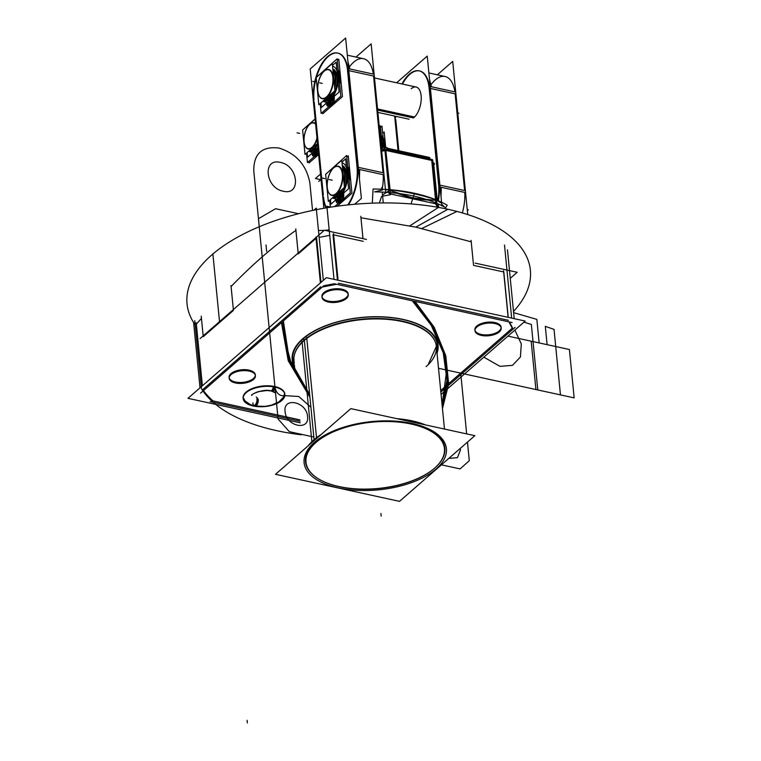 <?xml version="1.0" encoding="UTF-8"?>
<svg xmlns="http://www.w3.org/2000/svg" width="761" height="761" viewBox="0 0 761 761"><rect width="100%" height="100%" fill="white"/><g stroke="black" fill="none" stroke-linecap="round" stroke-linejoin="round"><path stroke-width="1.14" d="M474.854 435.682L399.506 501.356L275.501 474.312L350.85 408.638L474.854 435.682M318.849 479.116A69.993 33.589 174.4 0 0 434.797 467.996A69.993 33.589 174.4 0 0 411.368 423.458A69.993 33.589 174.4 0 0 315.558 441.998A69.993 33.589 174.4 0 0 338.987 486.536A69.993 33.589 174.4 0 0 434.797 467.996A69.993 33.589 174.4 0 0 411.368 423.458A69.993 33.589 174.4 0 0 315.558 441.998A69.993 33.589 174.4 0 0 318.65 479.002M194.797 320.638L201.475 388.766A171.063 82.083 -5.6 0 0 301.356 434.788A171.063 82.083 -5.6 0 1 201.475 388.766L194.797 320.638M196.224 322.835L196.471 325.356M409.818 225.865L438.479 207.411A172.49 82.768 -5.6 0 1 513.504 311.43M421.841 228.49L456.933 211.434A172.49 82.768 -5.6 0 0 256.362 227.967A172.49 82.768 -5.6 0 0 195.216 324.928M300.186 422.812L187.967 398.336L326.374 277.689L525.223 321.066L441.076 394.417M212.985 400.895L299.891 419.844L212.985 400.895A171.063 82.083 174.4 0 1 203.482 390.602A171.063 82.083 174.4 0 0 212.985 400.895A171.063 82.083 174.4 0 1 203.482 390.602A171.063 82.083 174.4 0 0 212.985 400.895A171.063 82.083 174.4 0 1 203.482 390.602M440.695 390.574L512.267 328.191L440.695 390.574M512.553 327.943L509.404 321.979L512.553 327.943M508.415 320.295L338.369 283.206L508.415 320.295M334.45 283.71L323.729 285.784L334.45 283.71M320.771 286.745L202.768 389.603L320.771 286.745M304.314 340.043A71.496 34.302 -5.6 0 0 294.288 355.454A71.496 34.302 -5.6 0 1 304.314 340.043A1.199 0.875 48.9 0 0 303.192 338.778A72.695 34.882 -5.6 0 1 389.271 317.461A72.695 34.882 -5.6 0 1 436.871 351.582A72.695 34.882 174.4 0 0 389.271 317.461A72.695 34.882 174.4 0 0 303.192 338.778A1.199 0.875 -131.1 0 1 304.314 340.043A71.496 34.302 -5.6 0 1 377.894 318.488A71.496 34.302 -5.6 0 1 435.197 341.641A71.496 34.302 -5.6 0 0 377.894 318.488A71.496 34.302 -5.6 0 0 304.314 340.043A1.199 0.875 48.9 0 0 303.192 338.778A72.695 34.882 174.4 0 0 294.564 365.537A72.695 34.882 -5.6 0 1 303.192 338.778A72.695 34.882 -5.6 0 1 389.271 317.461A72.695 34.882 -5.6 0 1 436.871 351.582A72.695 34.882 174.4 0 0 389.271 317.461A72.695 34.882 174.4 0 0 303.192 338.778A72.695 34.882 -5.6 0 1 389.271 317.461A72.695 34.882 -5.6 0 1 436.871 351.582A72.695 34.882 -5.6 0 0 389.271 317.461A72.695 34.882 -5.6 0 0 303.192 338.778A1.199 0.875 -131.1 0 1 304.314 340.043A71.496 34.302 -5.6 0 1 402.169 321.113A71.496 34.302 -5.6 0 1 426.103 366.612A71.496 34.302 -5.6 0 0 402.169 321.113A71.496 34.302 -5.6 0 0 304.314 340.043A1.199 0.875 48.9 0 0 303.192 338.778A72.695 34.882 174.4 0 0 294.564 365.537A72.695 34.882 -5.6 0 1 303.192 338.778A72.695 34.882 -5.6 0 0 294.564 365.537A72.695 34.882 -5.6 0 1 303.192 338.778A1.199 0.875 48.9 0 1 304.314 340.043A71.496 34.302 -5.6 0 1 402.169 321.113A71.496 34.302 -5.6 0 1 426.103 366.612M255.306 374.783A13.175 6.316 174.4 0 0 245.442 369.675A13.175 6.316 174.4 0 0 230.983 373.622A13.175 6.316 -5.6 0 1 249.009 370.131A13.175 6.316 -5.6 0 1 253.423 378.512A13.175 6.316 -5.6 0 1 235.396 382.003A13.175 6.316 -5.6 0 1 230.983 373.622A13.175 6.316 174.4 0 0 229.09 377.351M501.118 327.211A13.175 6.316 174.4 0 0 491.245 322.103A13.175 6.316 174.4 0 0 476.795 326.05A13.175 6.316 -5.6 0 1 494.821 322.559A13.175 6.316 -5.6 0 1 499.226 330.94A13.175 6.316 -5.6 0 1 481.199 334.431A13.175 6.316 -5.6 0 1 476.795 326.05A13.175 6.316 174.4 0 0 474.902 329.779M348.158 293.851A13.175 6.316 174.4 0 0 338.284 288.742A13.175 6.316 174.4 0 0 323.834 292.69A13.175 6.316 -5.6 0 1 341.86 289.199A13.175 6.316 -5.6 0 1 346.265 297.58A13.175 6.316 -5.6 0 1 328.238 301.071A13.175 6.316 -5.6 0 1 323.834 292.69A13.175 6.316 174.4 0 0 321.941 296.419M278.355 402.217A20.956 10.055 174.4 0 0 281.808 399.886A20.956 10.055 -5.6 0 1 278.355 402.217A20.956 10.055 174.4 0 0 281.808 399.886A20.956 10.055 174.4 0 0 274.797 386.55A20.956 10.055 174.4 0 0 246.117 392.096A20.956 10.055 -5.6 0 1 274.797 386.55A20.956 10.055 -5.6 0 1 281.808 399.886A20.956 10.055 -5.6 0 1 278.355 402.217A20.956 10.055 174.4 0 0 277.061 387.149A20.956 10.055 174.4 0 0 246.117 392.096A20.956 10.055 174.4 0 0 251.063 404.9A20.956 10.055 -5.6 0 1 246.117 392.096A20.956 10.055 174.4 0 0 251.063 404.9A20.956 10.055 -5.6 0 1 246.117 392.096A20.956 10.055 -5.6 0 1 274.797 386.55A20.956 10.055 -5.6 0 1 281.808 399.886A20.956 10.055 174.4 0 0 274.797 386.55A20.956 10.055 174.4 0 0 246.117 392.096A20.956 10.055 174.4 0 0 251.063 404.9M302.155 342.469L311.877 441.646M312.153 444.462A71.496 34.302 -5.6 0 1 390.64 420.919A71.496 34.302 -5.6 0 1 446.403 448.724A71.496 34.302 -5.6 0 1 433.694 470.973M314.084 439.639L304.352 340.433L314.084 439.639M421.147 423.972A71.496 34.302 174.4 0 0 401.96 419.787A71.496 34.302 -5.6 0 1 421.147 423.972A71.496 34.302 174.4 0 0 401.96 419.787A71.496 34.302 -5.6 0 1 421.147 423.972A71.496 34.302 174.4 0 0 401.96 419.787A71.496 34.302 174.4 0 1 421.147 423.972M317.28 437.898A71.496 34.302 174.4 0 0 314.16 440.41A71.496 34.302 -5.6 0 1 317.28 437.898A71.496 34.302 174.4 0 0 314.16 440.41A71.496 34.302 174.4 0 0 311.42 443.007A71.496 34.302 -5.6 0 1 314.16 440.41A71.496 34.302 174.4 0 0 311.42 443.007A71.496 34.302 174.4 0 1 317.28 437.898A71.496 34.302 174.4 0 0 314.16 440.41A71.496 34.302 174.4 0 0 311.42 443.007M306.797 338.445L316.605 438.488M438.336 466.931A71.496 34.302 -5.6 0 1 359.848 490.474A71.496 34.302 -5.6 0 1 304.096 462.678A71.496 34.302 -5.6 0 1 316.795 440.419M436.643 349.175A71.658 34.388 -5.6 0 0 431.801 336.333A71.658 34.388 -5.6 0 0 369.247 319.097A71.658 34.388 -5.6 0 0 302.022 342.593A1.199 0.904 45.1 0 0 300.443 340.909A73.294 35.168 -5.6 0 1 388.709 317.242A73.294 35.168 -5.6 0 1 437.033 353.152M294.336 363.13A71.658 34.388 -5.6 0 1 296.581 349.594A71.658 34.388 -5.6 0 1 306.673 338.54A1.199 0.837 52.4 0 0 305.199 336.762A73.294 35.168 -5.6 0 0 294.726 367.106M432.077 470.25A69.555 33.37 174.4 0 0 434.95 467.872A69.555 33.37 174.4 0 0 408.876 423.573A69.555 33.37 174.4 0 0 313.836 444.462M425.561 424.933A71.943 34.521 174.4 0 0 396.757 418.645M321.256 434.426A71.943 34.521 174.4 0 0 311.525 441.998M435.292 467.558A69.993 33.589 174.4 0 0 410.95 423.363A69.993 33.589 174.4 0 0 315.558 441.998A69.993 33.589 174.4 0 0 338.987 486.536A69.993 33.589 174.4 0 0 434.797 467.996A69.993 33.589 174.4 0 0 376.705 421.175A69.993 33.589 174.4 0 0 314.027 475.815A69.993 33.589 174.4 0 0 434.797 467.996A69.993 33.589 174.4 0 0 411.368 423.458A69.993 33.589 174.4 0 0 315.558 441.998A69.993 33.589 174.4 0 0 338.987 486.536A69.993 33.589 174.4 0 0 434.797 467.996A69.993 33.589 174.4 0 0 411.368 423.458A69.993 33.589 174.4 0 0 315.558 441.998A69.993 33.589 174.4 0 0 338.987 486.536A69.993 33.589 174.4 0 0 434.797 467.996M318.355 440.524A69.555 33.37 174.4 0 0 319.049 479.23A69.555 33.37 174.4 0 0 434.95 467.872A69.555 33.37 174.4 0 0 436.595 466.312M316.195 437.927A71.943 34.521 174.4 0 0 308.138 445.86M210.036 401.608L300.034 421.242M440.847 392.067L515.064 327.373M514.208 318.659L507.463 249.827M512.79 329.199L508.938 321.874M508.129 317.337L503.554 270.726M508.253 317.366L503.801 271.972L508.253 317.366M511.668 318.108L504.505 245.023M512.105 322.559L334.46 283.815M334.022 279.363L326.859 206.279L330.778 207.135M471.088 240.352L473.456 264.562L471.23 241.836L473.456 264.562L471.23 241.836L415.829 227.139L360.942 217.779L362.997 238.659L360.942 217.779L362.997 238.659L360.942 217.779L415.829 227.139L471.23 241.836L473.352 263.468M473.542 265.37L503.677 271.943L473.542 265.37M337.446 280.105L332.995 234.721L337.446 280.105M333.632 234.854L363.254 241.323L333.632 234.854M338.074 280.248L333.508 233.637M336.581 284.281L322.284 287.049M320.4 282.902L315.901 237.042M319.135 237.403L329.713 235.358L319.135 237.403M320.971 282.407L316.605 237.889L320.971 282.407M323.339 280.333L316.262 208.124L313.922 210.169M323.863 285.67L200.543 393.161M200.019 387.834L193.617 322.521M201.246 316.215L203.168 335.886L201.456 318.393L203.168 335.886L201.456 318.393L196.348 324.1L202.388 385.76L196.348 324.1L201.456 318.393L203.073 334.907M203.254 336.695L233.427 310.393L203.254 336.695M295.782 228.88L295.924 230.364C273.941 245.813 252.329 264.533 231.087 286.545L233.351 309.584L231.087 286.545C252.329 264.533 273.941 245.813 295.924 230.364L298.046 251.996M298.236 253.898L316.034 238.393L298.236 253.898M253.061 379.844A13.175 6.316 174.4 0 0 255.401 375.744A13.175 6.316 174.4 0 0 245.128 370.626A13.175 6.316 174.4 0 0 230.669 374.964M229.175 377.827A13.175 6.316 174.4 0 0 239.458 382.479A13.175 6.316 174.4 0 0 253.423 378.512A13.175 6.316 174.4 0 0 255.144 376.143M231.525 374.222A13.175 6.316 174.4 0 0 229.185 378.322A13.175 6.316 174.4 0 0 239.458 383.439A13.175 6.316 174.4 0 0 253.917 379.102M498.874 332.281A13.175 6.316 174.4 0 0 501.214 328.181A13.175 6.316 174.4 0 0 490.94 323.054A13.175 6.316 174.4 0 0 476.481 327.392M474.988 330.264A13.175 6.316 174.4 0 0 485.271 334.907A13.175 6.316 174.4 0 0 499.226 330.94A13.175 6.316 174.4 0 0 500.947 328.571M477.337 326.65A13.175 6.316 174.4 0 0 474.997 330.75A13.175 6.316 174.4 0 0 485.271 335.867A13.175 6.316 174.4 0 0 499.73 331.53M345.913 298.911A13.175 6.316 174.4 0 0 348.253 294.821A13.175 6.316 174.4 0 0 337.979 289.694A13.175 6.316 174.4 0 0 323.52 294.031M322.027 296.895A13.175 6.316 174.4 0 0 332.3 301.546A13.175 6.316 174.4 0 0 346.265 297.58A13.175 6.316 174.4 0 0 347.986 295.211M324.376 293.289A13.175 6.316 174.4 0 0 322.036 297.389A13.175 6.316 174.4 0 0 332.31 302.507A13.175 6.316 174.4 0 0 346.769 298.169M324.376 230.231L200.048 338.607L324.376 230.231L366.45 239.411L324.376 230.231M231.002 285.689L231.249 288.153M360.819 216.447L361.047 218.854M517.195 272.295L510.26 278.336L517.195 272.295L475.121 263.116L517.195 272.295M282.512 399.829A20.956 10.055 -5.6 0 1 259.511 406.735A20.956 10.055 -5.6 0 1 243.168 398.583A20.956 10.055 -5.6 0 1 246.887 392.067M245.527 393.247A20.956 10.055 -5.6 0 1 268.528 386.35A20.956 10.055 -5.6 0 1 284.871 394.493A20.956 10.055 -5.6 0 1 281.151 401.018M284.024 396.043L284.643 393.418L283.473 397.204L278.906 401.865L271.487 405.147L264.99 406.364L255.373 406.051A4.49 1.988 -79.9 0 0 257.608 403.796A4.49 1.988 -79.9 0 0 258.16 399.03M275.511 387.254A4.49 2.397 104.6 0 1 272.01 391.164M274.445 387.016A4.49 2.197 102.3 0 1 271.325 391.002A4.49 2.197 -77.7 0 0 274.445 387.016A4.49 2.197 102.3 0 1 271.325 391.002A4.49 2.197 -77.7 0 0 274.445 387.016A4.49 2.197 -77.7 0 1 271.325 391.002A4.49 2.197 -77.7 0 0 274.445 387.016M257.579 399.43A4.49 2.197 102.3 0 1 256.704 403.939A4.49 2.197 102.3 0 1 254.307 405.832A4.49 2.197 -77.7 0 0 256.704 403.939A4.49 2.197 -77.7 0 0 257.579 399.43A4.49 2.197 102.3 0 1 255.648 405.366A4.49 2.197 102.3 0 1 252.937 403.473A4.49 2.197 -77.7 0 0 255.648 405.366A4.49 2.197 -77.7 0 0 257.579 399.43A4.49 2.197 102.3 0 1 255.648 405.366A4.49 2.197 102.3 0 1 252.937 403.473A4.49 2.197 102.3 0 0 256.704 403.939A4.49 2.197 102.3 0 0 256.219 397.061M273.342 386.807A4.49 1.988 100.1 0 1 270.602 390.859C273.075 391.354 274.788 392.086 275.729 393.037L271.325 391.002L266.921 390.507L258.027 391.696L254.317 393.247M253.261 405.584L253.261 405.584A4.49 2.397 -75.4 0 0 256.067 403.539A4.49 2.397 -75.4 0 0 256.876 398.745M329.266 230.859L325.622 230.507M438.612 207.43L438.269 203.948M437.984 201.028L437.86 199.753M437.87 200.581A32.923 16.133 -77.7 0 0 438.412 183.078M438.288 201.208A32.923 16.133 -77.7 0 0 439.344 188.367M431.63 88.714L455.135 93.841L464.629 190.526L455.135 93.841L430.412 88.447L455.135 93.841L464.629 190.526L439.887 185.132L464.629 190.526L455.135 93.841L464.629 190.526L441.123 185.399M441.275 187.33L441.019 196.604M441.713 203.748L427.235 56.086L396.614 82.778M398.051 150.583L394.664 116.053M398.812 150.754L395.768 119.734L398.812 150.754M395.596 117.965A32.923 16.133 102.3 0 1 395.454 116.233A32.923 16.133 -77.7 0 0 395.596 117.965A32.923 16.133 102.3 0 1 395.454 116.233A32.923 16.133 102.3 0 0 395.596 117.965A32.923 16.133 102.3 0 1 395.454 116.233M419.378 70.897A32.923 16.133 -77.7 0 0 402.474 84.062A32.923 16.133 102.3 0 1 429.404 86.335A32.923 16.133 -77.7 0 0 419.634 70.954M429.642 88.276L439.135 184.971L429.642 88.276M439.287 186.892A32.923 16.133 102.3 0 1 438.365 200.799A32.923 16.133 -77.7 0 0 439.287 186.892A32.923 16.133 102.3 0 1 438.365 200.799A32.923 16.133 102.3 0 0 439.287 186.892A32.923 16.133 102.3 0 1 438.365 200.799M437.28 200.333L433.732 164.148L432.838 162.435L433.732 164.148L437.28 200.333L433.732 164.148L432.838 162.435L433.732 164.148L437.28 200.333L433.732 164.148L432.838 162.435L433.732 164.148L437.28 200.333M414.032 117.498A16.466 8.067 -77.7 0 0 421.128 95.696A16.466 8.067 -77.7 0 0 411.206 88.752A16.466 8.067 102.3 0 1 421.128 95.696A16.466 8.067 102.3 0 1 414.032 117.498A16.466 8.067 -77.7 0 0 421.128 95.696A16.466 8.067 -77.7 0 0 411.206 88.752A16.466 8.067 -77.7 0 1 421.128 95.696A16.466 8.067 -77.7 0 1 414.032 117.498L377.332 109.489L414.032 117.498M429.813 158.545L428.215 157.166M433.142 162.312L434.598 163.967M430.098 159.144L425.38 156.547M432.79 161.95L434.16 164.557M426.008 157.346L428.985 158.906L426.008 157.346L386.778 148.795L426.008 157.346L428.985 158.906L426.008 157.346L386.778 148.795L426.008 157.346L386.778 148.795L426.008 157.346L428.985 158.906L426.008 157.346M433.751 163.472L432.752 161.57M431.658 159.487L435.977 204.538L437.394 207.22M431.734 160.428L435.587 199.639L431.734 160.428M436.843 204.062L437.879 207.306M445.118 208.685L447.164 205.194A115.796 55.563 -5.6 0 0 373.061 189.023L372.3 203.158M441.456 203.977L444.671 207.154C426.607 197.432 403.235 192.333 374.564 191.858L382.545 189.955M385.466 189.86L389.822 189.765C407.135 191.839 422.479 195.177 435.834 199.801L440.667 202.635M383.278 202.93L382.222 192.076M382.032 190.174L381.775 187.52M379.359 202.968L381.594 196.386M322.854 194.921A32.923 16.133 -77.7 0 0 325.993 207.905M347.796 204.918A32.923 16.133 -77.7 0 0 356.833 165.289M350.05 70.916L373.556 76.043L383.049 172.737L359.544 167.61M359.696 169.532L359.439 178.816M323.511 196.861A32.923 16.133 -77.7 0 0 326.412 207.839A32.923 16.133 102.3 0 1 323.511 196.861A32.923 16.133 -77.7 0 0 326.412 207.839A32.923 16.133 102.3 0 1 323.511 196.861A32.923 16.133 102.3 0 0 326.412 207.839A32.923 16.133 102.3 0 1 323.511 196.861M357.708 169.104A32.923 16.133 102.3 0 1 348.424 204.852A32.923 16.133 102.3 0 0 357.708 169.104A32.923 16.133 102.3 0 1 348.424 204.852A32.923 16.133 -77.7 0 0 357.708 169.104A32.923 16.133 102.3 0 1 348.424 204.852A32.923 16.133 -77.7 0 0 357.765 170.578M385.627 191.515L371.149 43.853L355.986 57.075M383.202 174.659A32.923 16.133 102.3 0 1 382.155 189.232A32.923 16.133 102.3 0 0 383.202 174.659A32.923 16.133 102.3 0 1 382.155 189.232A32.923 16.133 102.3 0 0 383.202 174.659A32.923 16.133 102.3 0 1 382.155 189.232M349.451 66.882A32.923 16.133 102.3 0 1 373.318 74.102A32.923 16.133 102.3 0 0 349.451 66.882A32.923 16.133 102.3 0 1 373.318 74.102A32.923 16.133 102.3 0 0 349.451 66.882A32.923 16.133 102.3 0 1 373.318 74.102M373.87 74.217L348.643 68.718M383.744 174.783L358.498 169.275M347.358 68.442L357.232 168.999M373.556 76.043L383.049 172.737L358.307 167.344L383.049 172.737L358.307 167.344L383.049 172.737L373.556 76.043L383.049 172.737L373.556 76.043L348.833 70.649L373.556 76.043L348.833 70.649L373.556 76.043L383.049 172.737M357.556 167.173L348.062 70.488L357.556 167.173M354.674 204.252L361.361 198.421L345.637 38.05L310.212 68.928L323.872 208.276M323.33 195.025L314.188 101.945L323.33 195.025M314.017 100.176A32.923 16.133 102.3 0 1 316.215 78.117A32.923 16.133 -77.7 0 0 314.017 100.176A32.923 16.133 102.3 0 1 316.215 78.117A32.923 16.133 -77.7 0 0 314.017 100.176A32.923 16.133 102.3 0 1 316.215 78.117A32.923 16.133 102.3 0 0 314.017 100.176M337.798 53.108A32.923 16.133 -77.7 0 0 316.433 77.337A32.923 16.133 102.3 0 1 333.86 53.327A32.923 16.133 102.3 0 1 347.825 68.538A32.923 16.133 -77.7 0 0 338.055 53.156M323.187 198.688L313.313 98.131M347.691 72.209A32.923 16.133 -77.7 0 0 337.542 53.051A32.923 16.133 -77.7 0 0 319.553 67.786A32.923 16.133 -77.7 0 0 313.713 101.841M347.958 61.727L349.813 68.975M338.864 196.281A16.466 8.067 -77.7 0 0 346.426 179.843A16.466 8.067 -77.7 0 0 342.317 165.651A16.466 8.067 -77.7 0 1 346.426 179.843A16.466 8.067 -77.7 0 1 338.864 196.281M334.754 197.613A16.466 8.067 102.3 0 0 339.672 195.9L338.255 195.587L339.672 195.9A16.466 8.067 102.3 0 0 346.778 179.101A16.466 8.067 102.3 0 0 342.307 165.594A16.466 8.067 102.3 0 1 346.778 179.101A16.466 8.067 102.3 0 1 339.672 195.9A16.466 8.067 102.3 0 1 334.602 197.575A16.466 8.067 102.3 0 0 345.979 183.953A16.466 8.067 102.3 0 0 342.307 165.594A16.466 8.067 102.3 0 1 346.778 179.101A16.466 8.067 102.3 0 1 339.672 195.9L338.255 195.587L339.672 195.9A16.466 8.067 102.3 0 0 346.778 179.101A16.466 8.067 102.3 0 0 342.307 165.594A16.466 8.067 102.3 0 1 346.778 179.101A16.466 8.067 102.3 0 1 339.672 195.9A16.466 8.067 102.3 0 1 334.602 197.575A16.466 8.067 -77.7 0 0 339.939 195.349A16.466 8.067 -77.7 0 1 334.602 197.575L335.125 197.689M467.73 214.573L452.709 61.403L437.328 74.806M464.781 192.457A32.923 16.133 102.3 0 1 462.336 212.918A32.923 16.133 102.3 0 0 464.781 192.457A32.923 16.133 102.3 0 1 462.336 212.918A32.923 16.133 102.3 0 0 464.781 192.457A32.923 16.133 102.3 0 1 462.336 212.918M431.03 84.68A32.923 16.133 102.3 0 1 454.897 91.891A32.923 16.133 102.3 0 0 431.03 84.68A32.923 16.133 102.3 0 1 454.897 91.891A32.923 16.133 102.3 0 0 431.03 84.68A32.923 16.133 102.3 0 1 454.897 91.891M430.222 86.507L455.449 92.014M428.938 86.231L438.812 186.787M440.077 187.063L465.332 192.571M429.271 89.998A32.923 16.133 -77.7 0 0 419.121 70.84A32.923 16.133 -77.7 0 0 401.96 83.948M394.949 116.119A32.923 16.133 -77.7 0 0 395.292 119.629M429.537 79.515L431.392 86.764M398.307 150.64L394.911 116.11M377.389 110.06L413.489 117.936M329.37 99.586A16.466 8.067 -77.7 0 0 336.933 83.149A16.466 8.067 -77.7 0 0 332.823 68.966A16.466 8.067 -77.7 0 1 336.933 83.149A16.466 8.067 -77.7 0 1 329.37 99.586A16.466 8.067 -77.7 0 0 336.933 83.149A16.466 8.067 -77.7 0 0 332.823 68.966M325.261 100.918A16.466 8.067 102.3 0 0 330.179 99.206L328.762 98.892L330.179 99.206A16.466 8.067 102.3 0 0 337.285 82.407A16.466 8.067 102.3 0 0 332.814 68.909A16.466 8.067 102.3 0 1 337.285 82.407A16.466 8.067 102.3 0 1 330.179 99.206A16.466 8.067 102.3 0 1 325.109 100.88A16.466 8.067 102.3 0 0 336.486 87.258A16.466 8.067 102.3 0 0 332.814 68.909A16.466 8.067 102.3 0 1 337.285 82.407A16.466 8.067 102.3 0 1 330.179 99.206L328.762 98.892L330.179 99.206A16.466 8.067 102.3 0 0 337.285 82.407A16.466 8.067 102.3 0 0 332.814 68.909A16.466 8.067 102.3 0 1 337.285 82.407A16.466 8.067 102.3 0 1 330.179 99.206A16.466 8.067 102.3 0 1 325.109 100.88A16.466 8.067 -77.7 0 0 330.445 98.654A16.466 8.067 -77.7 0 1 325.109 100.88A16.466 8.067 -77.7 0 0 330.445 98.654M377.275 108.871L414.555 117.004M332.557 105.218L330.207 104.733L328.914 105.855L330.207 104.723L328.914 105.855L330.207 104.723L328.914 105.855L330.207 104.723L329.589 98.426M332.157 104.79L331.254 104.59L332.157 104.79M330.512 104.19L330.093 99.91L330.512 104.19M322.597 112.133L322.759 113.76L342.46 96.58L338.788 59.139L337.323 60.414M331.815 105.085L330.531 106.207L329.627 106.007L330.531 106.207L329.627 106.007L330.531 106.207L329.627 106.007L330.531 106.207L331.815 105.085M338.245 69.765A18.302 8.97 102.3 0 1 339.691 84.509A18.302 8.97 102.3 0 0 338.245 69.765A18.302 8.97 102.3 0 1 339.691 84.509A18.302 8.97 102.3 0 0 338.245 69.765A18.302 8.97 102.3 0 1 339.691 84.509A18.302 8.97 102.3 0 0 338.245 69.765M335.658 100.747A3.111 1.522 102.3 0 1 334.754 102.497A3.111 1.522 102.3 0 0 335.658 100.747A3.111 1.522 102.3 0 1 334.754 102.497A3.111 1.522 102.3 0 0 335.658 100.747A3.111 1.522 102.3 0 1 334.754 102.497A3.111 1.522 102.3 0 0 335.658 100.747M334.555 102.697L332.928 104.114L332.024 103.915L332.928 104.114L332.024 103.915L332.928 104.114L332.024 103.915L332.928 104.114L334.555 102.697L333.651 102.497L334.555 102.697L332.928 104.114L334.555 102.697L333.651 102.497L334.555 102.697L333.651 102.497L334.555 102.697L332.928 104.114L334.555 102.697M327.468 103.353A1.56 0.761 -77.7 0 0 327.943 104.571A1.56 0.761 -77.7 0 0 328.857 103.734A1.56 0.761 -77.7 0 0 329.018 102.003M328.781 101.622A1.56 0.761 -77.7 0 0 327.839 103.838A1.56 0.761 -77.7 0 0 328.134 104.571M328.314 104.657A1.56 0.761 -77.7 0 0 329.142 104A1.56 0.761 -77.7 0 0 329.446 102.431A1.56 0.761 -77.7 0 0 328.971 101.613M329.085 102.745A1.56 0.761 -77.7 0 0 328.609 101.536A1.56 0.761 -77.7 0 0 327.696 102.374A1.56 0.761 -77.7 0 0 327.534 104.095M320.172 103.582L321.142 113.408L340.842 96.228L337.161 58.787L317.508 76.395M327.981 106.179A3.111 1.522 -77.7 0 0 328.657 106.036A3.111 1.522 102.3 0 1 327.03 104.533A3.111 1.522 -77.7 0 0 327.801 106.112M326.983 104.143A4.69 2.293 -77.7 0 0 326.602 102.944A4.69 2.293 -77.7 0 1 326.983 104.143A4.69 2.293 -77.7 0 0 326.602 102.944A4.69 2.293 -77.7 0 1 326.983 104.143A4.69 2.293 -77.7 0 0 326.602 102.944A4.69 2.293 -77.7 0 1 326.983 104.143M336.942 70.031A18.302 8.97 102.3 0 1 338.226 83.12A18.302 8.97 -77.7 0 0 336.942 70.031A18.302 8.97 102.3 0 1 338.226 83.12A18.302 8.97 -77.7 0 0 336.942 70.031A18.302 8.97 102.3 0 1 338.226 83.12A18.302 8.97 102.3 0 0 336.942 70.031M334.345 96.2A4.69 2.293 -77.7 0 0 334.279 98.217A4.69 2.293 -77.7 0 1 334.345 96.2A4.69 2.293 -77.7 0 0 334.279 98.217A4.69 2.293 -77.7 0 1 334.345 96.2A4.69 2.293 -77.7 0 0 334.279 98.217A4.69 2.293 -77.7 0 1 334.345 96.2M334.298 98.578A3.111 1.522 102.3 0 1 333.137 102.145A3.111 1.522 -77.7 0 0 334.298 98.578A3.111 1.522 102.3 0 1 333.137 102.145A3.111 1.522 -77.7 0 0 334.298 98.578A3.111 1.522 102.3 0 1 333.137 102.145A3.111 1.522 102.3 0 0 334.298 98.578M332.938 102.345L331.311 103.762L332.938 102.345M331.273 103.391L330.864 99.234L331.273 103.391M332.804 98.112A1.56 0.761 -77.7 0 0 331.863 100.328A1.56 0.761 -77.7 0 0 332.795 100.985A1.56 0.761 -77.7 0 0 333.47 98.92A1.56 0.761 -77.7 0 0 332.528 98.264A1.56 0.761 -77.7 0 0 331.863 100.328A1.56 0.761 -77.7 0 0 332.157 101.061M327.839 103.838A1.56 0.761 -77.7 0 0 328.781 104.495A1.56 0.761 -77.7 0 0 329.446 102.431A1.56 0.761 -77.7 0 0 328.505 101.774A1.56 0.761 -77.7 0 0 327.839 103.838A1.56 0.761 -77.7 0 0 328.781 104.495A1.56 0.761 -77.7 0 0 329.446 102.431A1.56 0.761 -77.7 0 0 328.505 101.774A1.56 0.761 -77.7 0 0 327.839 103.838A1.56 0.761 -77.7 0 0 329.161 103.962A1.56 0.761 -77.7 0 0 328.933 101.603A1.56 0.761 -77.7 0 0 327.839 103.838A1.56 0.761 -77.7 0 0 328.781 104.495A1.56 0.761 -77.7 0 0 329.446 102.431A1.56 0.761 -77.7 0 0 328.505 101.774A1.56 0.761 -77.7 0 0 327.839 103.838A1.56 0.761 -77.7 0 0 328.781 104.495A1.56 0.761 -77.7 0 0 329.446 102.431A1.56 0.761 -77.7 0 0 328.505 101.774A1.56 0.761 -77.7 0 0 327.839 103.838M331.492 99.853A1.56 0.761 -77.7 0 0 331.967 101.061A1.56 0.761 -77.7 0 0 332.88 100.224A1.56 0.761 -77.7 0 0 333.042 98.502M332.338 101.146A1.56 0.761 -77.7 0 0 333.166 100.49A1.56 0.761 -77.7 0 0 333.47 98.92A1.56 0.761 -77.7 0 0 332.995 98.102M333.109 99.244A1.56 0.761 -77.7 0 0 332.633 98.026A1.56 0.761 -77.7 0 0 331.72 98.863A1.56 0.761 -77.7 0 0 331.558 100.585M332.738 104.676L331.473 104.4M330.674 106.473L329.408 106.198M330.388 104.162L328.324 105.96M326.65 104.067A3.111 1.522 -77.7 0 0 327.611 106.093A3.111 1.522 -77.7 0 0 328.762 105.551M330.274 106.388A3.111 1.522 102.3 0 1 329.599 106.53M326.697 104.837A4.69 2.293 -77.7 0 0 325.242 101.993A4.69 2.293 -77.7 0 0 324.918 101.964M333.955 95.115A18.302 8.97 -77.7 0 0 338.15 77.08A18.302 8.97 -77.7 0 0 332.547 66.159M327.763 67.453A18.302 8.97 -77.7 0 0 326.298 68.737M322.978 101.127A18.302 8.97 -77.7 0 0 324.69 101.898A18.302 8.97 -77.7 0 0 326.079 101.984M334.935 93.232A4.69 2.293 -77.7 0 0 333.955 98.502M332.338 102.431A3.111 1.522 -77.7 0 0 333.86 97.779M335.144 102.583L333.87 102.307M332.785 102.069L330.721 103.877M333.328 104.542L330.978 104.057L330.36 97.75M320.914 102.935L321.37 107.52L339.102 92.043L336.172 62.155L332.471 65.379M328.248 99.339L329.703 99.662M327.335 99.139A16.466 8.067 -77.7 0 0 331.72 93.508M334.45 85.555A16.466 8.067 -77.7 0 0 332.966 70.469M328.238 98.787A16.466 8.067 -77.7 0 0 332.433 92.89A16.466 8.067 102.3 0 1 328.238 98.787A16.466 8.067 102.3 0 1 323.644 100.557A16.466 8.067 -77.7 0 0 328.238 98.787A16.466 8.067 -77.7 0 0 332.433 92.89A16.466 8.067 102.3 0 1 328.238 98.787A16.466 8.067 102.3 0 1 323.644 100.557A16.466 8.067 -77.7 0 0 328.238 98.787A16.466 8.067 -77.7 0 1 323.644 100.557A16.466 8.067 -77.7 0 0 332.433 92.89A16.466 8.067 102.3 0 1 328.238 98.787M334.564 86.764A16.466 8.067 -77.7 0 0 332.918 70.002A16.466 8.067 102.3 0 1 334.564 86.764A16.466 8.067 -77.7 0 0 332.918 70.002A16.466 8.067 102.3 0 1 334.564 86.764A16.466 8.067 -77.7 0 0 332.918 70.002A16.466 8.067 102.3 0 1 334.564 86.764M323.701 100.509A16.466 8.067 -77.7 0 0 328.41 98.207M329.266 98.397L331.073 98.787M324.519 70.887A14.659 7.182 -77.7 0 0 323.939 71.363A14.659 7.182 -77.7 0 0 318.764 95.068A14.659 7.182 -77.7 0 0 327.03 96.438M327.63 97.075L329.066 98.607A16.771 8.219 -77.7 0 1 323.349 100.813M318.888 95.344A14.963 7.334 -77.7 0 0 326.84 97.199A14.963 7.334 -77.7 0 0 333.289 77.384A14.963 7.334 -77.7 0 0 324.272 71.068A14.963 7.334 -77.7 0 0 324.167 71.163M324.272 71.068A14.963 7.334 102.3 0 1 333.289 77.384A14.963 7.334 102.3 0 1 326.84 97.199A14.963 7.334 -77.7 0 0 333.289 77.384A14.963 7.334 -77.7 0 0 324.272 71.068A14.963 7.334 102.3 0 1 333.289 77.384A14.963 7.334 102.3 0 1 326.84 97.199A14.963 7.334 -77.7 0 1 317.841 91.063A14.963 7.334 -77.7 0 1 324.053 71.268A14.963 7.334 -77.7 0 0 317.841 91.063A14.963 7.334 -77.7 0 0 326.84 97.199A14.963 7.334 102.3 0 1 317.841 91.063A14.963 7.334 102.3 0 1 324.053 71.268L324.272 71.068A14.963 7.334 102.3 0 1 333.289 77.384A14.963 7.334 102.3 0 1 326.84 97.199A14.963 7.334 102.3 0 1 317.841 91.063A14.963 7.334 102.3 0 1 324.053 71.268A14.963 7.334 -77.7 0 0 318.83 95.201M327.125 97.522L328.039 98.559L327.125 97.522M326.64 97.941L327.525 98.997M327.706 99.225L327.981 99.548A16.771 8.219 -77.7 0 0 333.194 92.224M326.079 97.265A14.659 7.182 -77.7 0 0 332.909 77.784A14.659 7.182 -77.7 0 0 323.939 71.363A14.659 7.182 -77.7 0 0 323.568 71.715M334.688 87.962A16.771 8.219 -77.7 0 0 332.852 69.318M332.281 63.515L316.157 77.574L318.83 104.752L334.954 90.692L332.281 63.515M342.05 201.912L339.701 201.427L338.407 202.54L339.701 201.418L338.407 202.54L339.701 201.418L338.407 202.54L339.701 201.418L339.083 195.12M341.651 201.484L340.747 201.285L341.651 201.484M340.005 200.875L339.587 196.604L340.005 200.875M337.123 206.212L351.953 193.275L348.281 155.834L346.826 157.108M341.309 201.77L340.024 202.892L339.121 202.702L340.024 202.892L339.121 202.702L340.024 202.892L339.121 202.702L340.024 202.892L341.309 201.77M347.739 166.459A18.293 8.97 102.3 0 1 349.185 181.204A18.293 8.97 102.3 0 0 347.739 166.459A18.293 8.97 102.3 0 1 349.185 181.204A18.293 8.97 102.3 0 0 347.739 166.459A18.293 8.97 102.3 0 1 349.185 181.204A18.293 8.97 102.3 0 0 347.739 166.459M345.152 197.441A3.111 1.522 102.3 0 1 344.248 199.192A3.111 1.522 102.3 0 0 345.152 197.441A3.111 1.522 102.3 0 1 344.248 199.192A3.111 1.522 102.3 0 0 345.152 197.441A3.111 1.522 102.3 0 1 344.248 199.192A3.111 1.522 102.3 0 0 345.152 197.441M344.048 199.392L342.421 200.809L341.518 200.609L342.421 200.809L341.518 200.609L342.421 200.809L341.518 200.609L342.421 200.809L344.048 199.392L343.144 199.192L344.048 199.392L342.421 200.809L344.048 199.392L343.144 199.192L344.048 199.392L343.144 199.192L344.048 199.392L342.421 200.809L344.048 199.392M336.961 200.048A1.56 0.761 -77.7 0 0 337.437 201.265A1.56 0.761 -77.7 0 0 338.35 200.428A1.56 0.761 -77.7 0 0 338.512 198.697M338.274 198.307A1.56 0.761 -77.7 0 0 337.332 200.524A1.56 0.761 -77.7 0 0 337.637 201.256M337.808 201.342A1.56 0.761 -77.7 0 0 338.635 200.685A1.56 0.761 -77.7 0 0 338.94 199.125A1.56 0.761 -77.7 0 0 338.464 198.307M338.578 199.439A1.56 0.761 -77.7 0 0 338.103 198.221A1.56 0.761 -77.7 0 0 337.19 199.059A1.56 0.761 -77.7 0 0 337.037 200.79M334.707 206.545L350.336 192.923L346.664 155.482L327.002 173.089M330.331 207.04L329.675 200.267M337.475 202.864A3.111 1.522 -77.7 0 0 338.15 202.73A3.111 1.522 102.3 0 1 336.524 201.227A3.111 1.522 -77.7 0 0 337.294 202.806M336.476 200.837A4.69 2.293 -77.7 0 0 336.105 199.639A4.69 2.293 -77.7 0 1 336.476 200.837A4.69 2.293 -77.7 0 0 336.105 199.639A4.69 2.293 -77.7 0 1 336.476 200.837A4.69 2.293 -77.7 0 0 336.105 199.639A4.69 2.293 -77.7 0 1 336.476 200.837M346.445 166.726A18.293 8.97 102.3 0 1 347.729 179.815A18.293 8.97 -77.7 0 0 346.445 166.726A18.293 8.97 102.3 0 1 347.729 179.815A18.293 8.97 -77.7 0 0 346.445 166.726A18.293 8.97 102.3 0 1 347.729 179.815A18.293 8.97 102.3 0 0 346.445 166.726M343.839 192.894A4.69 2.293 -77.7 0 0 343.772 194.911A4.69 2.293 -77.7 0 1 343.839 192.894A4.69 2.293 -77.7 0 0 343.772 194.911A4.69 2.293 -77.7 0 1 343.839 192.894A4.69 2.293 -77.7 0 0 343.772 194.911A4.69 2.293 -77.7 0 1 343.839 192.894M343.791 195.273A3.111 1.522 102.3 0 1 342.631 198.84A3.111 1.522 -77.7 0 0 343.791 195.273A3.111 1.522 102.3 0 1 342.631 198.84A3.111 1.522 -77.7 0 0 343.791 195.273A3.111 1.522 102.3 0 1 342.631 198.84A3.111 1.522 102.3 0 0 343.791 195.273M342.431 199.04L340.804 200.457L342.431 199.04M340.766 200.086L340.357 195.929L340.766 200.086M342.298 194.806A1.56 0.761 -77.7 0 0 341.356 197.023A1.56 0.761 -77.7 0 0 342.298 197.679A1.56 0.761 -77.7 0 0 342.964 195.615A1.56 0.761 -77.7 0 0 342.031 194.959A1.56 0.761 -77.7 0 0 341.356 197.023A1.56 0.761 -77.7 0 0 341.66 197.755M337.332 200.524A1.56 0.761 -77.7 0 0 338.274 201.18A1.56 0.761 -77.7 0 0 338.94 199.125A1.56 0.761 -77.7 0 0 338.008 198.469A1.56 0.761 -77.7 0 0 337.332 200.524A1.56 0.761 -77.7 0 0 338.274 201.18A1.56 0.761 -77.7 0 0 338.94 199.125A1.56 0.761 -77.7 0 0 338.008 198.469A1.56 0.761 -77.7 0 0 337.332 200.524A1.56 0.761 -77.7 0 0 338.655 200.647A1.56 0.761 -77.7 0 0 338.426 198.298A1.56 0.761 -77.7 0 0 337.332 200.524A1.56 0.761 -77.7 0 0 338.274 201.18A1.56 0.761 -77.7 0 0 338.94 199.125A1.56 0.761 -77.7 0 0 338.008 198.469A1.56 0.761 -77.7 0 0 337.332 200.524A1.56 0.761 -77.7 0 0 338.274 201.18A1.56 0.761 -77.7 0 0 338.94 199.125A1.56 0.761 -77.7 0 0 338.008 198.469A1.56 0.761 -77.7 0 0 337.332 200.524M340.985 196.547A1.56 0.761 -77.7 0 0 341.461 197.755A1.56 0.761 -77.7 0 0 342.374 196.918A1.56 0.761 -77.7 0 0 342.536 195.196M341.832 197.841A1.56 0.761 -77.7 0 0 342.659 197.185A1.56 0.761 -77.7 0 0 342.964 195.615A1.56 0.761 -77.7 0 0 342.488 194.797M342.602 195.938A1.56 0.761 -77.7 0 0 342.127 194.721A1.56 0.761 -77.7 0 0 341.213 195.558A1.56 0.761 -77.7 0 0 341.061 197.28M342.231 201.37L340.966 201.094M340.167 203.168L338.902 202.892M339.882 200.856L337.817 202.654M336.143 200.761A3.111 1.522 -77.7 0 0 337.104 202.787A3.111 1.522 -77.7 0 0 338.255 202.245M339.767 203.082A3.111 1.522 102.3 0 1 339.092 203.216M336.191 201.532A4.69 2.293 -77.7 0 0 334.735 198.678A4.69 2.293 -77.7 0 0 334.412 198.659M343.449 191.81A18.293 8.97 -77.7 0 0 347.644 173.774A18.293 8.97 -77.7 0 0 342.041 162.844M337.266 164.138A18.293 8.97 -77.7 0 0 335.782 165.432M332.481 197.822A18.293 8.97 -77.7 0 0 334.193 198.592A18.293 8.97 -77.7 0 0 335.572 198.669M344.429 189.927A4.69 2.293 -77.7 0 0 343.449 195.206M341.841 199.125A3.111 1.522 -77.7 0 0 343.354 194.474M344.638 199.277L343.363 199.001M342.279 198.764L340.215 200.571M342.821 201.237L340.471 200.752L339.853 194.445M330.407 199.62L330.864 204.205L348.605 188.747L345.665 158.84L341.965 162.074M337.741 196.034L339.206 196.348M336.838 195.834A16.466 8.067 -77.7 0 0 341.213 190.202M343.943 182.25A16.466 8.067 -77.7 0 0 342.469 167.163M337.732 195.472A16.466 8.067 -77.7 0 0 341.927 189.584A16.466 8.067 102.3 0 1 337.732 195.472A16.466 8.067 102.3 0 1 333.137 197.242A16.466 8.067 -77.7 0 0 337.732 195.472A16.466 8.067 -77.7 0 0 341.927 189.584A16.466 8.067 102.3 0 1 337.732 195.472A16.466 8.067 102.3 0 1 333.137 197.242A16.466 8.067 -77.7 0 0 337.732 195.472A16.466 8.067 -77.7 0 1 333.137 197.242A16.466 8.067 -77.7 0 0 341.927 189.584A16.466 8.067 102.3 0 1 337.732 195.472M344.067 183.458A16.466 8.067 -77.7 0 0 342.421 166.697A16.466 8.067 102.3 0 1 344.067 183.458A16.466 8.067 -77.7 0 0 342.421 166.697A16.466 8.067 102.3 0 1 344.067 183.458A16.466 8.067 -77.7 0 0 342.421 166.697A16.466 8.067 102.3 0 1 344.067 183.458M333.194 197.194A16.466 8.067 -77.7 0 0 337.903 194.902M338.769 195.092L340.576 195.482M334.012 167.572A14.659 7.182 -77.7 0 0 333.432 168.057A14.659 7.182 -77.7 0 0 328.267 191.753A14.659 7.182 -77.7 0 0 336.524 193.132M337.123 193.77L338.559 195.292A16.771 8.219 -77.7 0 1 332.842 197.499M328.391 192.038A14.963 7.334 -77.7 0 0 336.333 193.893A14.963 7.334 -77.7 0 0 342.792 174.079A14.963 7.334 -77.7 0 0 333.775 167.753A14.963 7.334 -77.7 0 0 333.66 167.848M333.775 167.753A14.963 7.334 102.3 0 1 342.792 174.079A14.963 7.334 102.3 0 1 336.333 193.893A14.963 7.334 -77.7 0 0 342.792 174.079A14.963 7.334 -77.7 0 0 333.775 167.753A14.963 7.334 102.3 0 1 342.792 174.079A14.963 7.334 102.3 0 1 336.333 193.893A14.963 7.334 -77.7 0 1 327.335 187.758A14.963 7.334 -77.7 0 1 333.546 167.953A14.963 7.334 -77.7 0 0 327.335 187.758A14.963 7.334 -77.7 0 0 336.333 193.893A14.963 7.334 102.3 0 1 327.335 187.758A14.963 7.334 102.3 0 1 333.546 167.953L333.775 167.753A14.963 7.334 102.3 0 1 342.792 174.079A14.963 7.334 102.3 0 1 336.333 193.893A14.963 7.334 102.3 0 1 327.335 187.758A14.963 7.334 102.3 0 1 333.546 167.953A14.963 7.334 -77.7 0 0 328.324 191.896M336.619 194.217L337.532 195.254L336.619 194.217M336.134 194.635L337.018 195.691M337.199 195.91L337.475 196.243A16.771 8.219 -77.7 0 0 342.688 188.918M335.572 193.96A14.659 7.182 -77.7 0 0 342.402 174.478A14.659 7.182 -77.7 0 0 333.432 168.057A14.659 7.182 -77.7 0 0 333.061 168.409M344.181 184.666A16.771 8.219 -77.7 0 0 342.355 166.003M341.784 160.2L325.66 174.259L328.324 201.446L344.448 187.387L341.784 160.2M429.204 157.869L429.651 157.479L381.927 147.063L381.328 147.596M381.442 148.823L382.707 148.576L381.442 148.823M382.84 147.263L381.413 148.547M385.675 147.881L387.206 147.586L386.208 150.383L381.68 151.258M381.67 151.135L384.961 150.507L381.67 151.135M385.123 149.337L384.343 148.262L385.123 149.337M385.713 149.47L390.612 194.645L382.621 196.186M384.876 149.632L381.584 150.269M382.507 195.054L388.909 190.773M389.699 189.698L385.856 150.45L389.699 189.698M389.194 193.665L384.838 149.28L432.562 159.686L436.919 204.072L389.194 193.665M381.137 147.472L385.104 150.259L432.828 160.666L432.562 159.686M431.649 160.324L386.274 150.431L431.649 160.324M390.193 190.393L412.491 197.879L434.255 200.219M429.042 158.012L430.916 159.325M321.247 181.451A27.12 13.013 -5.6 0 1 320.99 178.835M384.096 147.539L381.993 126.136L380.538 127.401M381.318 135.391A16.542 8.105 102.3 0 1 383.059 147.311A16.542 8.105 102.3 0 0 381.318 135.391A16.542 8.105 102.3 0 1 383.059 147.311A16.542 8.105 102.3 0 0 381.318 135.391A16.542 8.105 102.3 0 1 383.059 147.311A16.542 8.105 102.3 0 0 381.318 135.391M382.479 147.187L380.376 125.774L379.282 126.735M380.177 135.915A16.542 8.105 102.3 0 1 381.375 147.529A16.542 8.105 -77.7 0 0 380.177 135.915A16.542 8.105 102.3 0 1 381.375 147.529A16.542 8.105 -77.7 0 0 380.177 135.915A16.542 8.105 102.3 0 1 381.375 147.529A16.542 8.105 102.3 0 0 380.177 135.915M381.166 145.95A16.542 8.105 -77.7 0 0 380.281 136.99M383.135 137.703A14.963 7.334 102.3 0 1 384.99 147.739M383.192 138.331A14.963 7.334 102.3 0 1 384.628 147.653A14.963 7.334 -77.7 0 0 383.515 139.006A14.963 7.334 -77.7 0 0 383.192 138.331A14.963 7.334 102.3 0 1 384.628 147.653A14.963 7.334 -77.7 0 0 383.192 138.331A14.963 7.334 102.3 0 1 384.628 147.653A14.963 7.334 -77.7 0 0 383.192 138.331M383.192 138.283A15.268 7.486 102.3 0 1 383.392 138.73A15.268 7.486 102.3 0 1 384.514 147.634M384.904 143.049A13.47 6.602 102.3 0 1 385.152 147.767A13.47 6.602 -77.7 0 0 384.904 143.049A13.47 6.602 102.3 0 1 385.152 147.767A13.47 6.602 -77.7 0 0 384.904 143.049A13.47 6.602 102.3 0 1 385.152 147.767A13.47 6.602 102.3 0 0 384.904 143.049M385.751 147.872L384.191 131.948L382.697 133.242M320.952 179.701L315.454 178.502L320.524 174.088M317.898 155.206L315.558 154.778L314.464 155.72L315.558 154.778L314.464 155.72L315.558 154.778L314.464 155.72L315.558 154.778L314.959 148.756M317.499 154.844L316.538 154.626L317.499 154.844M315.863 154.236L315.473 150.307L315.863 154.236M318.612 154.588L309.061 162.911L308.899 161.284M317.166 155.13L316.081 156.072L315.121 155.862L316.081 156.072L315.121 155.862L316.081 156.072L315.121 155.862L316.081 156.072L317.166 155.13M318.545 153.931L317.318 153.941L318.545 153.931M313.028 153.227A1.56 0.761 -77.7 0 0 313.503 154.445A1.56 0.761 -77.7 0 0 314.417 153.608A1.56 0.761 -77.7 0 0 314.569 151.877M314.341 151.487A1.56 0.761 -77.7 0 0 313.399 153.703A1.56 0.761 -77.7 0 0 313.694 154.435M313.865 154.521A1.56 0.761 -77.7 0 0 314.702 153.865A1.56 0.761 -77.7 0 0 315.006 152.305A1.56 0.761 -77.7 0 0 314.531 151.487M314.645 152.619A1.56 0.761 -77.7 0 0 314.169 151.401A1.56 0.761 -77.7 0 0 313.247 152.238A1.56 0.761 -77.7 0 0 313.094 153.969M318.45 152.961L307.434 162.559L306.512 153.142M304.115 128.676L315.121 118.944M313.532 156.043A3.111 1.522 -77.7 0 0 314.207 155.91A3.111 1.522 102.3 0 1 312.59 154.407A3.111 1.522 -77.7 0 0 313.361 155.986M312.533 154.017A4.366 2.14 -77.7 0 0 312.276 153.094A4.366 2.14 -77.7 0 1 312.533 154.017A4.366 2.14 -77.7 0 0 312.276 153.094A4.366 2.14 -77.7 0 1 312.533 154.017A4.366 2.14 -77.7 0 0 312.276 153.094A4.366 2.14 -77.7 0 1 312.533 154.017M318.088 152.561L316.671 153.798L318.088 152.561M316.633 153.437L316.262 149.622L316.633 153.437M317.955 148.338A1.56 0.761 -77.7 0 0 317.014 150.545A1.56 0.761 -77.7 0 1 317.993 148.328A1.56 0.761 -77.7 0 0 317.014 150.545A1.56 0.761 -77.7 0 0 318.241 150.849A1.56 0.761 -77.7 0 1 317.489 151.372M313.399 153.703A1.56 0.761 -77.7 0 0 314.331 154.359A1.56 0.761 -77.7 0 0 315.006 152.305A1.56 0.761 -77.7 0 0 314.065 151.648A1.56 0.761 -77.7 0 0 313.399 153.703A1.56 0.761 -77.7 0 0 314.331 154.359A1.56 0.761 -77.7 0 0 315.006 152.305A1.56 0.761 -77.7 0 0 314.065 151.648A1.56 0.761 -77.7 0 0 313.399 153.703A1.56 0.761 -77.7 0 0 314.721 153.827A1.56 0.761 -77.7 0 0 314.483 151.477A1.56 0.761 -77.7 0 0 313.399 153.703A1.56 0.761 -77.7 0 0 314.331 154.359A1.56 0.761 -77.7 0 0 315.006 152.305A1.56 0.761 -77.7 0 0 314.065 151.648A1.56 0.761 -77.7 0 0 313.399 153.703A1.56 0.761 -77.7 0 0 314.331 154.359A1.56 0.761 -77.7 0 0 315.006 152.305A1.56 0.761 -77.7 0 0 314.065 151.648A1.56 0.761 -77.7 0 0 313.399 153.703M316.643 150.069A1.56 0.761 -77.7 0 0 317.128 151.287A1.56 0.761 -77.7 0 0 318.165 150.069M317.993 148.328A1.56 0.761 -77.7 0 0 317.014 150.545A1.56 0.761 -77.7 0 1 317.993 148.328A1.56 0.761 -77.7 0 0 317.014 150.545A1.56 0.761 -77.7 0 0 317.318 151.287M318.003 148.376A1.56 0.761 -77.7 0 0 317.784 148.243A1.56 0.761 -77.7 0 0 316.871 149.089A1.56 0.761 -77.7 0 0 316.719 150.811M318.088 154.73L316.757 154.435M316.234 156.347L314.892 156.062M315.739 154.217L313.874 155.834M312.2 153.941A3.111 1.522 -77.7 0 0 313.171 155.967A3.111 1.522 -77.7 0 0 314.322 155.425M315.834 156.262A3.111 1.522 102.3 0 1 315.159 156.395M312.248 154.711A4.366 2.14 -77.7 0 0 310.897 152.029A4.366 2.14 -77.7 0 0 310.621 152.01M308.833 151.116A16.542 8.105 -77.7 0 0 310.593 151.972A16.542 8.105 -77.7 0 0 311.677 152.057M317.499 152.657A3.111 1.522 -77.7 0 0 318.326 151.724M317.946 152.295L316.081 153.912M318.688 154.607L316.338 154.093L315.748 148.072M317.974 148.119L307.558 157.204L307.111 152.619M310.897 151.154A14.963 7.334 -77.7 0 0 315.577 149.651A14.963 7.334 102.3 0 0 317.86 146.978A14.963 7.334 102.3 0 1 315.577 149.651A14.963 7.334 -77.7 0 0 317.86 146.978A14.963 7.334 -77.7 0 1 310.897 151.154A14.963 7.334 -77.7 0 0 315.577 149.651L314.15 149.337L315.577 149.651A14.963 7.334 102.3 0 1 310.897 151.154A14.963 7.334 -77.7 0 0 315.577 149.651A14.963 7.334 -77.7 0 0 317.86 146.978A14.963 7.334 102.3 0 1 315.577 149.651A14.963 7.334 102.3 0 1 311.106 151.201L311.468 151.287M316.424 149.28L314.616 148.88M313.751 148.699A14.963 7.334 102.3 0 1 309.232 150.764M309.204 150.792A14.963 7.334 -77.7 0 0 313.637 149.223A14.963 7.334 -77.7 0 0 317.537 143.667A14.963 7.334 102.3 0 1 313.637 149.223A14.963 7.334 102.3 0 1 309.204 150.792A14.963 7.334 -77.7 0 0 313.637 149.223A14.963 7.334 -77.7 0 0 317.537 143.667A14.963 7.334 102.3 0 1 313.637 149.223A14.963 7.334 102.3 0 1 309.204 150.792A14.963 7.334 -77.7 0 0 313.637 149.223A14.963 7.334 102.3 0 0 317.537 143.667A14.963 7.334 102.3 0 1 309.204 150.792M315.092 150.05L313.694 149.746M316.966 144.029A14.963 7.334 102.3 0 1 312.781 149.546M317.622 144.476A15.268 7.486 102.3 0 1 313.427 149.955L313.151 149.622M312.961 149.403L311.515 147.672A13.165 6.449 102.3 0 0 316.976 137.865M309.27 124.718A13.165 6.449 102.3 0 1 309.603 124.414A13.165 6.449 102.3 0 1 315.634 124.233M313.437 148.994L312.486 147.929L313.437 148.994M305.085 145.969A13.47 6.602 -77.7 0 0 312.238 147.644A13.47 6.602 -77.7 0 0 317.09 139.035A13.47 6.602 102.3 0 1 305.275 146.397A13.47 6.602 102.3 0 1 309.717 124.309A13.47 6.602 -77.7 0 0 305.018 145.827M309.927 124.119A13.47 6.602 -77.7 0 1 315.568 123.577A13.47 6.602 -77.7 0 0 309.927 124.119A13.47 6.602 -77.7 0 1 315.568 123.577A13.47 6.602 -77.7 0 0 309.927 124.119A13.47 6.602 102.3 0 1 315.568 123.577A13.47 6.602 -77.7 0 0 309.927 124.119A13.47 6.602 -77.7 0 0 309.832 124.205M308.947 151.02A15.268 7.486 102.3 0 0 314.417 149.089L312.371 146.921A13.165 6.449 102.3 0 1 304.961 145.693A13.165 6.449 102.3 0 1 309.603 124.414A13.165 6.449 102.3 0 1 310.127 123.976M317.527 143.534L305.018 154.435L302.621 129.969L315.13 119.077M312.238 147.644A13.47 6.602 -77.7 0 0 317.09 139.035A13.47 6.602 -77.7 0 1 312.238 147.644A13.47 6.602 -77.7 0 0 317.09 139.035A13.47 6.602 -77.7 0 1 312.238 147.644A13.47 6.602 -77.7 0 1 304.134 142.126A13.47 6.602 -77.7 0 1 309.717 124.309A13.47 6.602 -77.7 0 0 304.134 142.126A13.47 6.602 -77.7 0 0 312.238 147.644A13.47 6.602 -77.7 0 1 304.134 142.126A13.47 6.602 -77.7 0 1 309.717 124.309A13.47 6.602 -77.7 0 0 304.134 142.126A13.47 6.602 -77.7 0 0 312.238 147.644M203.168 335.886L201.456 318.393L196.348 324.1L201.456 318.393L196.348 324.1L202.388 385.76M473.456 264.562L471.23 241.836L415.829 227.139L447.887 209.265L415.829 227.139L471.23 241.836L415.829 227.139M329.171 229.87L326.345 230.212L329.171 229.87M325.908 230.26L324.89 230.345L325.908 230.26M324.186 230.402L318.459 230.526L324.186 230.402M298.16 253.09L295.924 230.364C273.941 245.813 252.329 264.533 231.087 286.545L233.351 309.584L231.087 286.545C252.329 264.533 273.941 245.813 295.924 230.364C273.941 245.813 252.329 264.533 231.087 286.545L230.992 285.594M230.983 373.622A13.175 6.316 -5.6 0 1 249.009 370.131A13.175 6.316 -5.6 0 1 253.423 378.512A13.175 6.316 -5.6 0 1 235.396 382.003A13.175 6.316 -5.6 0 1 230.983 373.622A13.175 6.316 -5.6 0 1 253.708 372.148A13.175 6.316 -5.6 0 1 241.912 382.431A13.175 6.316 -5.6 0 1 230.983 373.622A13.175 6.316 -5.6 0 1 249.009 370.131A13.175 6.316 -5.6 0 1 253.423 378.512A13.175 6.316 -5.6 0 1 235.396 382.003A13.175 6.316 -5.6 0 1 230.983 373.622A13.175 6.316 174.4 0 0 235.396 382.003A13.175 6.316 174.4 0 0 253.423 378.512A13.175 6.316 174.4 0 0 249.009 370.131A13.175 6.316 174.4 0 0 230.983 373.622M476.795 326.05A13.175 6.316 -5.6 0 1 494.821 322.559A13.175 6.316 -5.6 0 1 499.226 330.94A13.175 6.316 -5.6 0 1 481.199 334.431A13.175 6.316 -5.6 0 1 476.795 326.05A13.175 6.316 -5.6 0 1 499.52 324.576A13.175 6.316 -5.6 0 1 487.725 334.859A13.175 6.316 -5.6 0 1 476.795 326.05A13.175 6.316 -5.6 0 1 494.821 322.559A13.175 6.316 -5.6 0 1 499.226 330.94A13.175 6.316 -5.6 0 1 481.199 334.431A13.175 6.316 -5.6 0 1 476.795 326.05A13.175 6.316 174.4 0 0 481.199 334.431A13.175 6.316 174.4 0 0 499.226 330.94A13.175 6.316 174.4 0 0 494.821 322.559A13.175 6.316 174.4 0 0 476.795 326.05M323.834 292.69A13.175 6.316 -5.6 0 1 341.86 289.199A13.175 6.316 -5.6 0 1 346.265 297.58A13.175 6.316 -5.6 0 1 328.238 301.071A13.175 6.316 -5.6 0 1 323.834 292.69A13.175 6.316 -5.6 0 1 346.559 291.216A13.175 6.316 -5.6 0 1 334.764 301.499A13.175 6.316 -5.6 0 1 323.834 292.69A13.175 6.316 -5.6 0 1 341.86 289.199A13.175 6.316 -5.6 0 1 346.265 297.58A13.175 6.316 -5.6 0 1 328.238 301.071A13.175 6.316 -5.6 0 1 323.834 292.69A13.175 6.316 174.4 0 0 328.238 301.071A13.175 6.316 174.4 0 0 346.265 297.58A13.175 6.316 174.4 0 0 341.86 289.199A13.175 6.316 174.4 0 0 323.834 292.69M281.456 322.635L288.238 360.771L309.927 397.261M442.474 408.638L448.667 383.905L445.784 355.748L434.141 327.201L415.002 301.385M309.775 395.691L288.714 359.382L282.55 321.675M413.451 301.042L432.505 326.155L444.348 354.065L447.715 381.784L442.246 406.336M212.861 253.689L219.539 321.817L212.861 253.689M283.492 334.479L291.767 365.461L309.679 394.721M442.103 404.871L446.726 370.084M298.54 213.717L275.606 208.714L258.455 218.711L278.088 418.988L289.313 431.668L313.827 437.014M441.409 464.838L460.12 468.919L469.29 460.69L467.473 442.112M466.664 433.894L460.709 373.137M307.53 416.457C309.679 431.439 285.86 426.246 285.099 411.558C282.949 396.576 306.769 401.77 307.53 416.457C309.679 431.439 285.86 426.246 285.099 411.558C282.949 396.576 306.769 401.77 307.53 416.457C309.679 431.439 285.86 426.246 285.099 411.558C282.949 396.576 306.769 401.77 307.53 416.457M460.272 448.391L460.491 449.818L457.466 457.665L448.79 458.407M303.829 340.89A1.199 0.875 48.3 0 0 302.288 339.168M381.166 516.12L380.919 513.504L381.166 516.12M513.618 312.638L536.847 319.392L539.149 342.926L569.409 349.527L574.155 397.879L438.517 368.295L537.78 389.946L531.349 324.443L523.958 322.169M514.874 330.084L521.304 343.915L520.419 357.014L512.486 365.347L499.958 366.345L483.825 357.147M438.517 368.295L535.915 389.537L531.168 341.185L507.948 336.124L547.102 344.657L545.314 326.355L554.037 329.389L560.457 394.892L438.517 368.295M275.044 387.958L278.088 418.988L289.313 431.668L278.088 418.988L275.044 387.958C276.719 393.856 280.115 396.433 285.242 395.672C280.115 396.433 276.719 393.856 275.044 387.958M313.456 433.294L312.904 427.653L313.456 433.294M310.907 407.23L298.769 396.5L285.242 395.672L298.769 396.5L310.907 407.23M259.32 227.539L264.314 278.507L259.32 227.539M360.8 216.295L360.942 217.779M247.363 722.95L247.106 720.334M252.909 402.902A4.49 2.197 -77.7 0 0 255.648 405.366A4.49 2.197 -77.7 0 0 257.503 398.897A4.49 2.197 -77.7 0 1 255.648 405.366A4.49 2.197 -77.7 0 1 252.909 402.902M402.474 84.062A32.923 16.133 102.3 0 1 429.404 86.335A32.923 16.133 -77.7 0 0 402.474 84.062A32.923 16.133 102.3 0 1 429.404 86.335A32.923 16.133 102.3 0 0 402.474 84.062M389.746 190.193C405.413 197.242 420.709 200.581 435.634 200.2C420.709 200.581 405.413 197.242 389.746 190.193C405.413 197.242 420.709 200.581 435.634 200.2C420.709 200.581 405.413 197.242 389.746 190.193M316.433 77.337A32.923 16.133 102.3 0 1 333.86 53.327A32.923 16.133 102.3 0 1 347.825 68.538A32.923 16.133 -77.7 0 0 333.86 53.327A32.923 16.133 -77.7 0 0 316.433 77.337A32.923 16.133 102.3 0 1 333.86 53.327A32.923 16.133 102.3 0 1 347.825 68.538A32.923 16.133 102.3 0 0 333.86 53.327A32.923 16.133 102.3 0 0 316.433 77.337M331.863 100.328A1.56 0.761 -77.7 0 0 332.795 100.985A1.56 0.761 -77.7 0 0 333.47 98.92A1.56 0.761 -77.7 0 0 332.528 98.264A1.56 0.761 -77.7 0 0 331.863 100.328A1.56 0.761 -77.7 0 0 333.185 100.452A1.56 0.761 -77.7 0 0 332.957 98.093A1.56 0.761 -77.7 0 0 331.863 100.328A1.56 0.761 -77.7 0 0 332.795 100.985A1.56 0.761 -77.7 0 0 333.47 98.92A1.56 0.761 -77.7 0 0 332.528 98.264A1.56 0.761 -77.7 0 0 331.863 100.328A1.56 0.761 -77.7 0 0 332.795 100.985A1.56 0.761 -77.7 0 0 333.47 98.92A1.56 0.761 -77.7 0 0 332.528 98.264A1.56 0.761 -77.7 0 0 331.863 100.328M328.657 106.036A3.111 1.522 102.3 0 1 327.03 104.533A3.111 1.522 -77.7 0 0 328.657 106.036A3.111 1.522 102.3 0 1 327.03 104.533A3.111 1.522 102.3 0 0 328.657 106.036M325.156 100.899L325.099 100.88A16.466 8.067 102.3 0 0 330.179 99.206L328.762 98.892L330.179 99.206A16.466 8.067 102.3 0 1 325.109 100.88L325.622 100.994M341.356 197.023A1.56 0.761 -77.7 0 0 342.298 197.679A1.56 0.761 -77.7 0 0 342.964 195.615A1.56 0.761 -77.7 0 0 342.031 194.959A1.56 0.761 -77.7 0 0 341.356 197.023A1.56 0.761 -77.7 0 0 342.678 197.147A1.56 0.761 -77.7 0 0 342.45 194.787A1.56 0.761 -77.7 0 0 341.356 197.023A1.56 0.761 -77.7 0 0 342.298 197.679A1.56 0.761 -77.7 0 0 342.964 195.615A1.56 0.761 -77.7 0 0 342.031 194.959A1.56 0.761 -77.7 0 0 341.356 197.023A1.56 0.761 -77.7 0 0 342.298 197.679A1.56 0.761 -77.7 0 0 342.964 195.615A1.56 0.761 -77.7 0 0 342.031 194.959A1.56 0.761 -77.7 0 0 341.356 197.023M338.15 202.73A3.111 1.522 102.3 0 1 336.524 201.227A3.111 1.522 -77.7 0 0 338.15 202.73A3.111 1.522 102.3 0 1 336.524 201.227A3.111 1.522 102.3 0 0 338.15 202.73M334.602 197.575A16.466 8.067 102.3 0 0 339.672 195.9L338.255 195.587L339.672 195.9A16.466 8.067 102.3 0 1 334.602 197.575L334.65 197.584M317.014 150.545A1.56 0.761 -77.7 0 0 318.241 150.849A1.56 0.761 -77.7 0 1 317.014 150.545A1.56 0.761 -77.7 0 0 318.241 150.849A1.56 0.761 -77.7 0 1 317.014 150.545M314.207 155.91A3.111 1.522 102.3 0 1 312.59 154.407A3.111 1.522 -77.7 0 0 314.207 155.91A3.111 1.522 102.3 0 1 312.59 154.407A3.111 1.522 102.3 0 0 314.207 155.91M315.577 149.651L314.15 149.337L315.577 149.651M283.377 320.952L289.066 358.326L309.66 394.521M442.074 404.567L446.983 380.148L443.254 352.781L431.268 325.366L412.291 300.795M464.629 190.526L439.887 185.132L464.629 190.526L455.135 93.841L430.412 88.447L455.135 93.841M312.543 210.455L309.86 182.935C306.483 165.118 296.2 153.494 279.002 148.062C262.136 146.045 253.727 153.589 253.765 170.692L259.254 226.74L253.765 170.692C253.727 153.589 262.136 146.045 279.002 148.062C296.2 153.494 306.483 165.118 309.86 182.935C306.483 165.118 296.2 153.494 279.002 148.062C262.136 146.045 253.727 153.589 253.765 170.692C253.727 153.589 262.136 146.045 279.002 148.062C296.2 153.494 306.483 165.118 309.86 182.935L312.543 210.455M266.645 251.377L266.017 244.985L266.645 251.377M283.216 191.192C265.218 188.129 262.231 157.603 280.409 162.435C298.407 165.498 301.394 196.024 283.216 191.192C265.218 188.129 262.231 157.603 280.409 162.435C298.407 165.498 301.394 196.024 283.216 191.192C265.218 188.129 262.231 157.603 280.409 162.435C298.407 165.498 301.394 196.024 283.216 191.192C265.218 188.129 262.231 157.603 280.409 162.435C298.407 165.498 301.394 196.024 283.216 191.192M414.498 193.284L411.026 203.929M332.196 180.195L329.646 179.644M329.152 179.539L331.701 180.091L329.152 179.539M319.658 82.844L322.207 83.406L319.658 82.844M457.761 112.97L458.883 113.218L457.761 112.97M312.809 81.351L315.358 81.912L312.809 81.351M326.555 96.875L328.524 99.101L326.555 96.875M322.303 178.045L324.852 178.597L322.303 178.045M336.048 193.57L338.017 195.796L336.048 193.57M467.244 209.656L468.386 209.903L467.244 209.656M318.764 181.375L320.305 180.034M299.606 133.375L297.056 132.823L299.606 133.375M436.167 344.343L444.472 429.052L436.357 346.35L428.51 363.901M293.86 358.298L294.06 360.305M386.797 317.08C369.922 315.91 353.323 317.537 336.99 321.97M255.373 406.051L250.369 404.624L245.013 400.904M271.325 391.002C263.591 388.11 249.132 395.216 251.843 395.378M254.307 405.832L250.312 404.605L245.071 400.971L243.187 397.489M347.311 55.182L364.053 58.835M428.89 72.97L445.632 76.623M374.231 77.898L416.124 87.039M377.618 112.333L409.104 119.211"/></g></svg>
